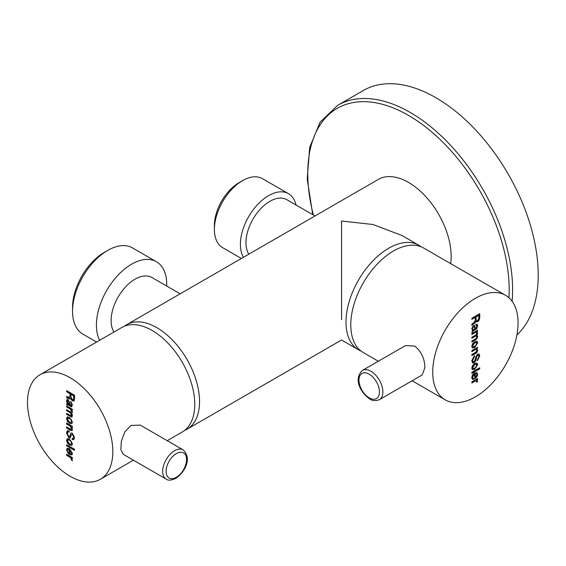<?xml version="1.0" encoding="UTF-8"?>
<svg xmlns="http://www.w3.org/2000/svg" width="566" height="566" viewBox="0 0 566 566"><rect width="100%" height="100%" fill="white"/><g stroke="black" fill="none" stroke-linecap="round" stroke-linejoin="round"><path stroke-width="0.85" d="M424.861 367.688L422.208 374.94L379.369 399.667A16.895 9.756 60 0 0 381.958 386.125A16.895 9.756 60 0 0 370.921 371.239A16.895 9.756 60 0 0 362.473 370.397L405.306 345.67L414.616 346.01C421.302 351.352 424.719 358.582 424.861 367.688M130.923 425.441L124.81 431.922L121.35 441.155L120.848 449.652L123.338 454.371L166.171 479.098A16.895 9.756 -60 0 1 163.581 465.556A16.895 9.756 -60 0 1 174.618 450.67A16.895 9.756 -60 0 1 183.066 449.828L140.234 425.101L130.923 425.441M180.158 293.818L151.914 277.517A33.797 19.513 120 0 0 135.019 279.194A33.797 19.513 120 0 0 113.985 332.023M166.715 286.056A49.73 28.71 120 0 0 156.435 261.733A49.73 28.71 120 0 0 131.574 264.195A49.73 28.71 120 0 0 99.673 340.286M72.547 311.321L72.547 307.373A44.898 25.923 120 0 1 104.293 252.386L107.71 250.413A49.73 28.71 120 0 0 72.547 311.321A49.73 28.71 120 0 0 82.841 334.082L96.63 342.041M341.56 319.599C341.56 346.18 341.56 346.18 341.56 319.599L341.56 221.044L372.98 224.504L401.91 235.477L418.847 245.255A60.35 34.844 120 0 0 372.343 261.421A60.35 34.844 120 0 0 345.996 322.16A60.35 34.844 120 0 0 358.497 349.788A60.35 34.844 120 0 0 360.981 351.005M421.146 246.797A60.35 34.844 120 0 0 418.847 245.255M315.007 215.964L286.764 199.664A33.797 19.513 120 0 0 260.721 208.713A33.797 19.513 120 0 0 245.969 242.729A33.797 19.513 120 0 0 248.835 254.169M296.004 204.991A39.832 22.994 120 0 0 288.476 193.685A39.832 22.994 120 0 0 257.785 204.354A39.832 22.994 120 0 0 240.401 244.434A39.832 22.994 120 0 0 243.401 257.311M288.476 193.685L262.475 178.665A39.832 22.994 120 0 0 242.559 180.639A39.832 22.994 120 0 0 214.394 229.421A39.832 22.994 120 0 0 222.643 247.653L241.378 258.478M242.559 180.639L239.142 182.613A35 20.206 120 0 0 214.394 225.48L214.394 229.421M124.4 326.235A60.35 34.844 60 0 1 126.692 324.686A60.35 34.844 60 0 1 156.867 327.679A60.35 34.844 60 0 1 196.296 380.861A60.35 34.844 60 0 1 187.042 429.219A60.35 34.844 60 0 1 184.558 430.436M126.692 324.686L378.307 179.422A60.35 34.844 60 0 1 408.482 182.408A60.35 34.844 60 0 1 430.917 202.727A60.35 34.844 60 0 1 444.777 226.74A60.35 34.844 60 0 1 450.642 263.615M70.156 377.741A60.35 34.844 60 0 1 109.578 430.924A60.35 34.844 60 0 1 100.331 479.282A60.35 34.844 60 0 1 70.156 476.296A60.35 34.844 60 0 1 30.727 423.113A60.35 34.844 60 0 1 39.981 374.749A60.35 34.844 60 0 1 70.156 377.741M39.981 374.749L121.916 327.445A60.35 34.844 60 0 1 152.091 330.438A60.35 34.844 60 0 1 191.513 383.621A60.35 34.844 60 0 1 182.266 431.978L167.203 440.673M505.565 295.318A60.35 34.844 120 0 0 459.054 311.491A60.35 34.844 120 0 0 432.714 372.223A60.35 34.844 120 0 0 445.209 399.851A60.35 34.844 120 0 0 491.72 383.684A60.35 34.844 120 0 0 518.06 322.945A60.35 34.844 120 0 0 505.565 295.318L423.63 248.014A60.35 34.844 120 0 0 377.119 264.188A60.35 34.844 120 0 0 350.779 324.919A60.35 34.844 120 0 0 363.28 352.547L378.336 361.242M67.234 405.178L66.54 403.99L67.304 403.459L66.54 400.862L67.05 399.518L68.161 399.681L70.623 405.291L71.634 405.334L71.988 404.053L71.649 404.251L70.644 402.355L70.644 401.428L72.434 404.895L71.309 406.827L67.559 404.662L67.234 405.178M67.255 404.796L66.887 403.791L66.54 403.99L67.644 403.261L66.887 400.671L66.54 400.862M71.153 405.567L71.649 404.251M71.818 406.855L67.899 404.464L67.234 404.881M72.434 422.038L71.797 423.672L69.561 423.269L67.446 421.415L66.54 418.635L67.354 416.93L69.561 417.489L72.434 422.038M68.84 436.683L69.943 435.94L71.054 432.94L72.285 433.117L74.493 437.369L73.764 439.683L72.207 439.464L72.207 438.395L73.361 438.374L73.707 437.044L72.398 434.313L71.394 434.815L70.085 438.049L68.847 437.815L66.54 432.948L67.312 430.712L69.186 430.988L69.186 432.049L67.977 431.908L67.425 433.733L68.84 436.683L69.653 436.612M73.7 438.176L74.047 436.846L72.738 434.115L71.394 434.815M70.262 437.971L68.847 437.815M74.493 450.373L66.639 445.838L66.639 444.706L74.493 449.234L74.493 450.373M72.413 460.618L71.479 460.08L71.068 458.453L69.795 457.179L66.639 455.361L66.639 454.222L72.335 457.512L72.335 458.644L71.415 458.113L72.413 460.618M71.79 454.979L69.293 454.385L69.059 449.616L67.651 449.468L67.234 450.338L68.436 453.776L66.54 450.027L67.184 448.258L69.519 448.746L72.434 453.345L71.79 454.979M72.434 443.801L71.797 445.435L69.561 445.032L67.446 443.171L66.54 440.398L67.354 438.692L69.561 439.251L72.434 443.801M70.764 429.29L71.649 428.582L69.908 425.965L66.639 424.075L66.639 422.943L72.335 426.233L72.335 427.365L71.585 426.934L72.434 429.269L71.91 430.655L70.877 430.493L66.639 428.045L66.639 426.913L70.764 429.29L71.486 429.184M71.316 415.826L71.649 415.104L70.368 412.855L66.639 410.704L66.639 409.685L70.764 412.062L71.649 411.341L70.347 409.105L66.639 406.961L66.639 405.942L72.335 409.232L72.335 410.251L71.585 409.819L72.434 412.274L71.634 413.491L72.37 415.069L72.002 417.078L66.639 414.446L66.639 413.421L71.394 415.777M70.764 412.062L71.465 411.963M66.901 397.969L66.639 396.448L69.774 397.565L70.078 393.759L66.639 391.778L66.639 390.646L74.493 395.174L74.493 399.249L73.877 401.075L72.278 400.693L70.517 398.549L69.894 399.009L66.901 397.969L67.913 397.764L67.007 397.905M74.224 400.877L72.618 400.502L70.863 398.351L69.894 399.009L69.208 398.811M479.727 367.751L479.727 368.883L471.874 373.418L471.874 372.287L479.727 367.751M476.841 362.969L477.322 364.497L474.457 369.039L472.334 369.626L471.775 368.091L472.582 365.452L474.796 363.457L477.025 363.054L477.669 364.688L474.796 369.237L472.405 369.718M477.223 330.438L477.223 331.06L476.473 331.492L477.669 333.169L476.869 335.298L477.605 336.034L477.669 337.032L476.346 339.444L471.874 342.027L471.874 341.001L475.872 338.701L476.883 336.904L476.508 336.048L475.603 336.133L471.874 338.284L471.874 337.265L475.999 334.881L476.883 333.141L476.459 332.355L475.582 332.405L471.874 334.541L471.874 333.523L477.57 330.24L477.57 331.259L476.82 331.69L477.188 331.775M476.473 331.492L477.322 332.971L476.53 335.107L477.131 335.412M472.461 331.782L471.86 332.426L472.532 330.275L471.775 328.556L473.388 325.507L474.506 325.344L475.256 328.202L475.85 328.28L476.883 326.051L476.614 325.245L475.872 325.316L475.872 324.396L477.06 324.169L477.669 325.79L476.544 329.016L472.122 331.584L472.461 332.079M474.315 325.273L474.916 328.004L475.85 328.28M472.801 324.467L471.874 325.393L471.874 324.028L473.862 322.627L475.313 320.398L475.313 317.37L471.874 319.358L471.874 318.226L479.727 313.691L479.727 317.759L479.112 320.292L477.506 321.771L475.751 321.651L474.442 323.434L471.789 325.047M476.041 321.877L475.412 321.453L474.789 322.634L475.129 322.832M476.841 341.213L477.322 342.734L474.457 347.283L472.334 347.871L471.775 346.328L472.582 343.696L474.796 341.701L477.025 341.291L477.669 342.932L474.796 347.482L472.405 347.956M477.223 347.432L477.223 348.175L476.473 348.606L477.669 350.163L477.138 352.158L476.112 353.177L471.874 355.625L471.874 354.493L475.999 352.109L476.883 350.382L476.515 349.562L475.143 349.774L471.874 351.656L471.874 350.524L477.57 347.241L477.145 348.918M475.999 360.061L474.082 362.856L472.638 363.011L471.775 360.641L474.421 355.625L474.421 356.693L472.66 360.408L473.183 361.815L474.075 361.724L475.178 359.707L475.73 356.969L477.513 354.182L478.999 353.998L479.727 355.88L477.442 360.613L477.442 359.544L478.595 358.193L478.942 356.467L478.426 355.172L477.633 355.25L476.622 356.913L475.999 360.061L475.659 359.863L474.98 361.455L475.32 361.653M477.669 374.239L477.018 376.616L474.839 378.732L474.527 374.282L472.461 377.239L472.851 378.18L473.671 378.244L473.671 379.284L472.369 379.27L471.775 377.72C471.91 375.583 472.9 374.013 474.754 373.001L476.982 372.676L477.669 374.239L477.322 374.041L476.678 376.418L477.018 376.616M477.223 378.718L477.223 379.453L476.303 379.984L477.647 381.534L476.713 382.071L476.303 380.918L475.03 381.116L471.874 382.941L471.874 381.802L477.57 378.52L477.57 379.652L476.65 380.182L477.251 380.317M156.435 261.733L132.571 247.95A49.73 28.71 120 0 0 107.71 250.413L104.293 252.386M471.874 318.962L475.313 317.37M479.388 313.889L479.727 317.759M479.388 317.561L478.772 320.101L479.112 320.292M478.772 320.101L477.166 321.573L477.506 321.771M477.166 321.573L475.412 321.453M474.789 322.634L474.096 323.236L474.442 323.434M474.096 323.236L472.461 324.268M475.85 319.67L476.53 320.788L477.669 320.547L478.843 318.325L478.843 315.333L475.85 316.67L475.85 319.67L476.374 320.646M475.85 316.67L476.19 319.868M478.843 315.333L476.19 316.861M474.916 328.004L475.511 328.082L474.916 328.004M476.409 325.195L475.872 325.011M476.883 324.099L477.669 325.79M477.322 325.591L476.204 328.818L476.544 329.016M476.204 328.818L472.447 330.983L472.794 331.181M472.447 330.983L472.122 331.584M472.122 328.103L472.999 329.525L473.806 329.462L474.676 328.945L474.301 327.028L473.027 326.462L473.961 326.83L473.027 326.462L472.122 328.103L472.829 329.398M474.301 327.028L473.367 326.66L472.461 328.301M476.53 335.107L477.265 335.836L477.322 336.834L476.006 339.246L476.346 339.444M476.006 339.246L471.874 341.631M476.317 335.978L475.603 336.133M475.256 335.935L471.874 337.888M476.275 332.277L475.582 332.405M475.242 332.207L471.874 334.152M476.155 342.423L474.457 342.635L472.32 345.621L472.886 346.562M472.66 345.819L473.035 346.682L474.796 346.342L476.282 344.963L476.784 343.442L476.282 342.501L474.796 342.826L472.66 345.819L472.32 345.621M476.473 348.606L477.322 349.965L476.798 351.96L475.773 352.979L476.112 353.177M475.773 352.979L471.874 355.229M476.324 349.484L475.143 349.774M474.803 349.576L471.874 351.267M474.98 361.455L473.735 362.657L474.082 362.856M473.735 362.657L472.469 362.898M474.082 355.844L474.421 356.693M474.082 356.495L472.32 360.209L472.66 360.408M472.32 360.209L473.02 361.688M478.822 353.92L479.727 355.88M479.388 355.681L477.103 360.415M478.249 355.108L477.633 355.25M477.294 355.052L476.282 356.714L476.622 356.913M476.282 356.714L475.659 359.863M476.155 364.186L474.457 364.391L472.32 367.384L472.886 368.317M472.66 367.582L473.035 368.438L474.796 368.105L476.282 366.726L476.784 365.204L476.282 364.256L474.796 364.589L472.66 367.582L472.32 367.384M479.388 367.95L479.727 368.883M479.388 368.685L471.874 373.022M476.678 376.418L474.499 378.534M473.954 374.204L472.122 377.041L472.461 377.239M472.122 377.041L472.702 378.06M473.325 378.286L473.671 379.284M473.325 379.086L472.214 379.149M476.805 372.591L477.322 374.041M476.409 373.638L474.874 373.68L475.214 377.388L476.975 374.657L476.6 373.709L475.214 373.878L475.214 377.388M477.06 380.232L477.647 381.534M477.301 381.335L476.685 381.689M475.03 381.116L476.303 380.918M474.69 380.918L471.874 382.545M72.427 460.229L71.479 460.08M71.818 459.882L71.415 458.255L71.068 458.453M71.415 458.255L69.795 457.179M70.134 456.981L66.639 455.361M66.986 455.163L66.986 454.42M72.335 458.248L71.415 458.113M72.13 454.781L69.604 454.576M69.943 454.378L69.293 454.385M69.632 454.187L69.632 449.56L69.293 449.758M69.632 449.56L69.059 449.616M69.406 449.418L67.835 449.383M68.776 453.578L66.887 449.828L66.54 450.027M66.887 449.828L67.368 448.173M71.535 453.734L72.087 452.779L70.318 449.956L69.979 453.656L71.394 453.861L71.748 452.97L69.979 450.147M74.493 449.977L66.639 445.838M66.986 445.64L66.986 444.904M71.953 445.315L69.561 445.032M69.901 444.834L67.446 443.171M67.786 442.98L66.887 440.199L66.54 440.398M66.887 440.199L67.694 438.494M69.908 440.192L67.8 440.051L67.425 440.907L69.568 443.9L71.047 444.232L71.889 443.093L71.387 441.572L69.908 440.192L67.991 439.966M71.387 441.572L69.568 440.383M71.889 443.093L71.549 443.284L71.047 441.763M71.047 444.232L71.549 443.284M69.186 437.617L66.887 432.749L66.54 432.948M66.887 432.749L67.496 430.634M69.186 431.717L68.161 431.837M69.179 436.485L70.283 435.749L70.495 433.839M70.835 433.641L71.231 432.863M73.927 439.57L72.207 439.464M72.554 439.266L72.554 438.537M72.738 434.115L71.733 434.617L72.738 434.115M72.25 430.457L70.877 430.493M71.217 430.294L66.639 428.045M66.986 427.846L66.986 427.111M71.104 429.092L71.649 428.582M71.988 428.384L70.255 425.766L69.908 425.965M70.255 425.766L66.639 424.075M66.986 423.877L66.986 423.142M72.335 426.969L71.585 426.934M71.953 423.559L69.561 423.269M69.901 423.071L67.786 421.217L67.446 421.415M67.786 421.217L66.887 418.437L66.54 418.635M66.887 418.437L67.694 416.732M69.908 418.43L67.8 418.288L67.425 419.144L69.568 422.137L71.047 422.469L71.889 421.33L71.387 419.809L69.908 418.43L67.991 418.21M71.387 419.809L69.568 418.628M71.889 421.33L71.549 421.528L71.047 420.007M71.047 422.469L71.549 421.528M72.165 416.958L71.111 417.029M71.457 416.831L66.639 414.446M66.986 414.248L66.986 413.619M71.656 415.628L71.649 415.104M71.988 414.906L70.708 412.656L70.368 412.855M70.708 412.656L66.639 410.704M66.986 410.506L66.986 409.883M71.111 411.871L71.649 411.341M71.988 411.142L70.686 408.907L70.347 409.105M70.686 408.907L66.639 406.961M66.986 406.77L66.986 406.14M72.335 409.855L71.585 409.819M66.887 403.791L67.644 403.261M66.887 400.671L67.227 399.447M71.988 404.053L70.983 402.157L70.644 402.355M70.983 402.157L70.983 401.627M69.441 404.605L69.413 402.051L68.472 400.601L67.51 400.728L68.132 400.799L67.234 401.4L68.571 404.11L69.441 404.605L69.066 402.249L68.132 400.799L68.472 400.601L67.573 401.202M69.547 398.613L67.913 397.764L66.639 397.813M66.986 397.615L66.986 396.525M69.929 397.431L70.078 396.787M70.417 396.589L70.417 393.561L70.078 393.759M70.417 393.561L66.639 391.778M66.986 391.58L66.986 390.844M73.396 399.631L73.955 398.591L73.955 395.606L70.962 394.269L70.962 397.275L72.434 399.653L73.233 399.773L73.608 398.789L73.608 395.804L70.962 394.269M312.743 214.663L307.211 179.054L309.687 147.415L320.094 122.129L337.768 105.262L363.372 90.482A144.839 83.627 60 0 1 435.792 97.656A144.839 83.627 60 0 1 527.696 216.778A144.839 83.627 60 0 1 516.914 334.938M369.216 397.848A14.483 8.363 -120 0 0 379.453 391.934A14.483 8.363 -120 0 0 369.216 374.197A14.483 8.363 -120 0 0 358.971 380.104A14.483 8.363 -120 0 0 369.216 397.848M176.33 477.28A14.483 8.363 -60 0 1 166.086 471.365A14.483 8.363 -60 0 1 176.33 453.628A14.483 8.363 -60 0 1 186.568 459.535A14.483 8.363 -60 0 1 176.33 477.28M313.373 215.023A142.427 82.233 60 0 1 408.482 115.393A142.427 82.233 60 0 1 508.947 297.773M337.768 105.262A144.839 83.627 60 0 1 410.187 112.436A144.839 83.627 60 0 1 512.103 301.268M362.473 370.397C352.604 379.652 361.716 393.519 369.711 398.952C372.258 400.848 375.477 401.089 379.369 399.667M166.171 479.098C167.918 480.668 171.137 480.428 175.828 478.383C183.83 472.95 192.935 459.083 183.066 449.828M187.042 429.219L341.56 340.01L358.497 349.788M100.331 479.282L133.406 460.186M412.133 380.755L445.209 399.851"/></g></svg>
